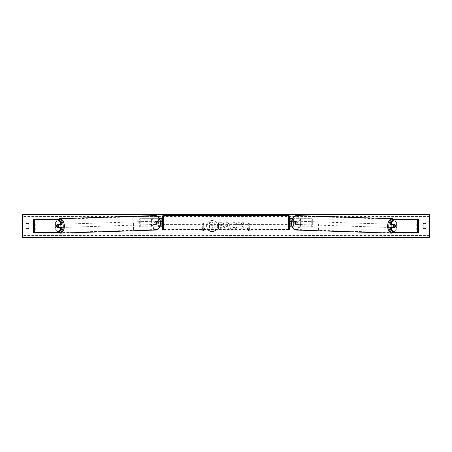 <?xml version="1.0" encoding="UTF-8"?>
<svg xmlns="http://www.w3.org/2000/svg" width="452" height="452" viewBox="0 0 452 452"><rect width="100%" height="100%" fill="white"/><g stroke="black" fill="none" stroke-linecap="round" stroke-linejoin="round"><path stroke-width="0.34" stroke-dasharray="2.26 1.69" d="M57.816 224.859A1.627 1.045 -90 0 0 57.517 226A1.627 1.045 -90 0 0 57.816 227.136M61.704 227.299L56.941 227.299M58.562 219.491L33.177 219.491L34.476 219.491L34.476 232.509L33.177 232.509L33.177 219.491M61.704 224.7L56.941 224.7M58.562 232.509L34.476 232.509L34.476 219.491M33.787 232.509L34.781 232.509L34.781 219.491L33.787 219.491M34.476 232.509L33.177 232.509M394.184 224.859A1.627 1.045 -90 0 1 394.483 226A1.627 1.045 -90 0 1 394.184 227.136M390.296 224.7L395.059 224.7M393.438 219.491L418.823 219.491L417.524 219.491L417.524 232.509L418.823 232.509L418.823 219.491M393.438 232.509L418.823 232.509M395.059 227.299L390.296 227.299M418.213 232.509L417.219 232.509L417.219 219.491L418.213 219.491M417.524 232.509L417.524 219.491M292.133 226.814L290.111 226.814L290.924 226.814L290.924 224.045L295.218 224.045A1.627 1.045 90 0 0 295.636 222.746A1.627 1.045 90 0 0 295.218 221.446L295.84 221.446A1.627 1.045 -90 0 1 296.258 222.746A1.627 1.045 -90 0 1 295.84 224.045L291.438 224.045M291.5 221.446L295.84 221.446M292.325 218.678L312.332 218.678L312.332 226.814L293.563 226.814L293.563 224.045M292.936 224.045L292.936 226.814L312.332 226.814M311.711 226.814L311.711 218.678L312.332 218.678M295.218 221.446L290.924 221.446L290.924 218.678L311.711 218.678M290.924 218.678L290.111 218.678L290.924 218.678L290.924 226.814M293.563 221.446L293.563 218.678L292.936 218.678L292.936 221.446M290.924 221.604L290.924 223.887L290.924 221.604L289.947 221.604L289.947 221.118M290.111 226.814L290.111 218.678M290.111 223.887L290.111 221.604M295.218 224.045L295.84 224.045M290.924 224.045L290.111 224.045M290.924 221.446L290.111 221.446M161.889 218.678L161.076 218.678L161.889 218.678L161.889 226.814L161.076 226.814L161.076 224.045L156.782 224.045A1.627 1.045 90 0 1 156.364 222.746A1.627 1.045 90 0 1 156.782 221.446L161.076 221.446L161.076 218.678L139.668 218.678L139.668 226.814L158.437 226.814L158.437 224.045L156.16 224.045A1.627 1.045 -90 0 1 155.742 222.746A1.627 1.045 -90 0 1 156.16 221.446L160.5 221.446M156.782 224.045L156.16 224.045M159.675 218.678L139.668 218.678M160.562 224.045L158.437 224.045M159.867 226.814L139.668 226.814M161.889 226.814L159.064 226.814L159.064 224.045M140.29 226.814L140.29 218.678M158.437 221.446L158.437 218.678L159.064 218.678L159.064 221.446M161.076 221.604L161.076 223.887L161.076 221.604L162.053 221.604L162.053 221.118M161.076 226.814L161.076 218.678M161.889 223.887L161.889 221.604M161.076 224.045L161.889 224.045M161.076 221.446L161.889 221.446M156.782 221.446L156.16 221.446M162.539 216.316L162.539 229.175M162.539 224.373L162.539 221.118L162.539 224.373M161.076 223.887L162.053 223.887L162.053 224.373M289.461 229.175L289.461 216.316M289.461 224.373L289.461 221.118L289.461 224.373M290.924 223.887L289.947 223.887L289.947 224.373M288.647 224.373L288.647 221.118L288.647 224.373L163.353 224.373L163.353 221.118L163.353 224.373M288.647 221.118L163.353 221.118M163.353 216.028L163.353 229.463L163.353 216.028L288.647 216.028L288.647 229.463L288.647 216.028M288.647 229.463L163.353 229.463M59.704 227.299A1.627 1.045 88.1 0 1 59.144 227.576A1.627 1.045 88.1 0 1 58.048 225.949A1.627 1.045 88.1 0 1 59.042 224.322A1.627 1.045 88.1 0 1 59.737 224.7M59.336 227.299A1.627 1.045 88.1 0 1 58.771 227.588A1.627 1.045 88.1 0 1 58.15 227.299M58.02 227.136A1.627 1.045 88.1 0 1 57.992 227.102L59.489 227.102M56.873 227.136L57.992 227.102M56.551 226A1.627 1.045 88.1 0 1 56.828 224.859L57.839 224.825M58.037 224.7A1.627 1.045 88.1 0 1 58.664 224.339A1.627 1.045 88.1 0 1 59.353 224.7M155.245 222.779A1.627 1.045 88.1 0 1 156.239 221.158A1.627 1.045 88.1 0 1 157.336 222.779A1.627 1.045 88.1 0 1 156.341 224.407A1.627 1.045 88.1 0 1 155.245 222.779M155.94 223.909L157.432 223.909A1.627 1.045 88.1 0 1 156.72 224.395A1.627 1.045 88.1 0 1 155.94 223.909L156.686 223.887A1.627 1.045 88.1 0 1 156.364 222.746A1.627 1.045 88.1 0 1 156.641 221.604L155.895 221.633A1.627 1.045 88.1 0 1 156.612 221.141A1.627 1.045 88.1 0 1 157.392 221.633L155.895 221.633M157.432 223.909L158.183 223.887A1.627 1.045 88.1 0 0 158.46 222.746A1.627 1.045 88.1 0 0 158.138 221.604L157.392 221.633M156.686 223.887L158.183 223.887M158.138 221.604L156.641 221.604M156.714 222.802A1.627 1.045 88.1 0 1 155.72 224.429A1.627 1.045 88.1 0 1 154.624 222.802A1.627 1.045 88.1 0 1 155.612 221.175A1.627 1.045 88.1 0 1 156.714 222.802M58.67 225.932A1.627 1.045 -91.9 0 0 59.771 227.554A1.627 1.045 -91.9 0 0 60.76 225.932A1.627 1.045 -91.9 0 0 59.664 224.305A1.627 1.045 -91.9 0 0 58.67 225.932M64.037 225.932A6.718 4.317 -91.9 0 0 59.494 219.214A6.718 4.317 -91.9 0 0 55.398 225.932A6.718 4.317 -91.9 0 0 59.935 232.644A6.718 4.317 -91.9 0 0 64.037 225.932M151.347 222.802A6.718 4.317 88.1 0 1 155.448 216.084A6.718 4.317 88.1 0 1 159.985 222.802A6.718 4.317 88.1 0 1 155.883 229.52A6.718 4.317 88.1 0 1 151.347 222.802M215.875 229.989A5.486 5.486 0 0 0 212.101 220.514A5.486 5.486 0 0 0 206.615 226A5.486 5.486 0 0 0 212.101 231.486A5.486 5.486 0 0 0 217.593 226A5.486 5.486 0 0 0 207.005 223.972A5.486 5.486 0 0 0 208.332 229.989M237.097 227.864L234.215 229.333C232.17 229.181 231.051 228.062 230.859 225.966L230.859 225.949C231.017 223.87 232.158 222.74 234.289 222.565L237.051 223.921L235.695 224.972L234.272 224.209L232.718 225.949C232.78 227.017 233.3 227.593 234.272 227.689L235.741 226.898L237.097 227.864L234.215 229.333C232.17 229.181 231.051 228.062 230.859 225.966L230.859 225.949C231.017 223.87 232.158 222.74 234.289 222.565L237.051 223.921L235.695 224.972L234.272 224.209L232.718 225.949C232.78 227.017 233.3 227.593 234.272 227.689L235.741 226.898L237.097 227.864M224.006 224.983L224.006 225C223.887 226.548 222.949 227.328 221.209 227.345L220.316 227.345L220.316 229.204L218.514 229.204L218.514 222.695L221.305 222.695C223.028 222.734 223.926 223.497 224.006 224.983L224.006 225C223.887 226.548 222.949 227.328 221.209 227.345L220.316 227.345L220.316 229.204L218.514 229.204L218.514 222.695L221.305 222.695C223.028 222.734 223.926 223.497 224.006 224.983M241.865 225.492L244.329 222.695L242.193 222.695L239.95 225.333L239.95 222.695L238.147 222.695L238.147 229.204L239.95 229.204L239.95 227.52L240.611 226.785L242.249 229.204L244.413 229.204L241.865 225.492L244.329 222.695L242.193 222.695L239.95 225.333L239.95 222.695L238.147 222.695L238.147 229.204L239.95 229.204L239.95 227.52L240.611 226.785L242.249 229.204L244.413 229.204L241.865 225.492M203.79 229.989L204.683 228.441L203.219 230.978L201.756 228.441L202.733 228.441L202.733 223.559L202.733 228.441L201.756 228.441L202.649 229.989M202.733 223.559L203.705 223.559L203.705 228.441L203.705 223.559L202.733 223.559M204.683 228.441L203.705 228.441L204.683 228.441M248.21 229.989L247.317 228.441L248.781 230.978L250.244 228.441L249.267 228.441L249.267 223.559L249.267 228.441L250.244 228.441L249.351 229.989M247.317 228.441L248.295 228.441L248.295 223.559L249.267 223.559L248.295 223.559L248.295 228.441L247.317 228.441M228.52 228.045L226 228.045L225.542 229.204L223.678 229.204L226.435 222.689L228.164 222.689L230.915 229.204L228.994 229.204L228.52 228.045L226 228.045L225.542 229.204L223.678 229.204L226.435 222.689L228.164 222.689L230.915 229.204L228.994 229.204L228.52 228.045M425.982 228.113A2.034 2.034 0 0 1 423.055 228.113L423.055 223.887A2.034 2.034 0 0 1 425.982 223.887L425.982 228.113M27.482 228.74A2.034 2.034 0 0 0 28.945 228.113L28.945 223.887A2.034 2.034 0 0 0 26.018 223.887L26.018 228.113A2.034 2.034 0 0 0 27.482 228.74M429.4 236.882L429.4 214.61L22.6 214.61L22.6 237.39L429.4 237.39L429.4 236.882L22.6 236.882M215.254 224.853L213.909 226.876L215.468 229.147L213.378 229.147L212.067 227.17L211.276 227.17L211.276 229.147L209.468 229.147L209.468 222.627L212.547 222.627L214.672 223.333L215.254 224.87L213.909 226.876L215.468 229.147L213.378 229.147L212.067 227.17L211.276 227.17L211.276 229.147L209.468 229.147L209.468 222.627L212.547 222.627L214.672 223.333L215.254 224.853M222.203 225.062L221.164 224.209L220.316 224.209L220.316 225.927L221.175 225.927L222.203 225.085L221.164 224.209L220.316 224.209L220.316 225.927L221.175 225.927L222.203 225.062M226.554 226.65L228.006 226.65L227.283 224.813L226.554 226.65L228.006 226.65L227.283 224.813L226.554 226.65M213.434 224.983L212.457 224.192L211.276 224.192L211.276 225.757L212.468 225.757L213.434 224.983L212.457 224.192L211.276 224.192L211.276 225.757L212.468 225.757L213.434 224.983M392.296 227.299A1.627 1.045 91.9 0 0 392.856 227.576A1.627 1.045 91.9 0 0 393.952 225.949A1.627 1.045 91.9 0 0 392.957 224.322A1.627 1.045 91.9 0 0 392.263 224.7M395.449 226A1.627 1.045 91.9 0 0 395.172 224.859L394.161 224.825M393.963 224.7A1.627 1.045 91.9 0 0 393.336 224.339A1.627 1.045 91.9 0 0 392.647 224.7M395.127 227.136L392.511 227.102M392.664 227.299A1.627 1.045 91.9 0 0 393.229 227.588A1.627 1.045 91.9 0 0 393.85 227.299M296.755 222.779A1.627 1.045 91.9 0 0 295.761 221.158A1.627 1.045 91.9 0 0 294.664 222.779A1.627 1.045 91.9 0 0 295.659 224.407A1.627 1.045 91.9 0 0 296.755 222.779M296.06 223.909L294.568 223.909A1.627 1.045 91.9 0 0 295.28 224.395A1.627 1.045 91.9 0 0 296.06 223.909L295.314 223.887A1.627 1.045 91.9 0 0 295.636 222.746A1.627 1.045 91.9 0 0 295.359 221.604L296.105 221.633A1.627 1.045 91.9 0 0 295.388 221.141A1.627 1.045 91.9 0 0 294.608 221.633L296.105 221.633M294.568 223.909L293.817 223.887A1.627 1.045 91.9 0 1 293.54 222.746A1.627 1.045 91.9 0 1 293.862 221.604L294.608 221.633M295.314 223.887L293.817 223.887M293.862 221.604L295.359 221.604M297.376 222.802A1.627 1.045 91.9 0 0 296.388 221.175A1.627 1.045 91.9 0 0 295.286 222.802A1.627 1.045 91.9 0 0 296.28 224.429A1.627 1.045 91.9 0 0 297.376 222.802M391.24 225.932A1.627 1.045 -88.1 0 1 392.336 224.305A1.627 1.045 -88.1 0 1 393.33 225.932A1.627 1.045 -88.1 0 1 392.229 227.554A1.627 1.045 -88.1 0 1 391.24 225.932M387.963 225.932A6.718 4.317 -88.1 0 1 392.505 219.214A6.718 4.317 -88.1 0 1 396.602 225.932A6.718 4.317 -88.1 0 1 392.065 232.644A6.718 4.317 -88.1 0 1 387.963 225.932M292.015 222.802A6.718 4.317 91.9 0 0 296.116 229.52A6.718 4.317 91.9 0 0 300.653 222.802A6.718 4.317 91.9 0 0 296.552 216.084A6.718 4.317 91.9 0 0 292.015 222.802M34.781 230.068L34.781 221.932L133.103 221.932L133.103 230.068L34.781 230.068L35.279 230.068L35.279 221.932L133.103 221.932M35.279 230.068L133.6 230.068L133.6 221.932M133.6 230.068L133.103 230.068M34.781 221.932L35.279 221.932M417.219 221.932L417.219 230.068L318.897 230.068L318.897 221.932L417.219 221.932L318.897 221.932M417.219 230.068L318.897 230.068M318.4 230.068L318.4 221.932M416.721 230.068L416.721 221.932M163.353 229.989L163.353 215.502M288.647 215.502L288.647 229.989M58.624 219.548A6.43 4.13 -91.9 0 0 54.963 225.949A6.43 4.13 -91.9 0 0 58.754 232.334M59.952 233.17A7.243 4.656 88.1 0 1 55.059 225.932A7.243 4.656 88.1 0 1 59.478 218.695M155.431 215.564A7.243 4.656 -91.9 0 0 151.013 222.802A7.243 4.656 -91.9 0 0 155.9 230.04M160.42 222.779A6.43 4.13 88.1 0 1 156.415 229.209A6.43 4.13 88.1 0 1 152.16 222.779A6.43 4.13 88.1 0 1 156.166 216.355A6.43 4.13 88.1 0 1 160.42 222.779M429.4 218.028L22.6 218.028M429.4 233.972L22.6 233.972M429.4 215.118L22.6 215.118M429.4 236.074L22.6 236.074M429.4 235.594L22.6 235.594M429.4 216.406L22.6 216.406M429.4 215.926L22.6 215.926M393.376 219.548A6.43 4.13 -88.1 0 1 397.037 225.949A6.43 4.13 -88.1 0 1 393.246 232.334M392.048 233.17A7.243 4.656 91.9 0 0 396.941 225.932A7.243 4.656 91.9 0 0 392.522 218.695M296.568 215.564A7.243 4.656 -88.1 0 1 300.987 222.802A7.243 4.656 -88.1 0 1 296.1 230.04M299.84 222.779A6.43 4.13 91.9 0 0 295.834 216.355A6.43 4.13 91.9 0 0 291.58 222.779A6.43 4.13 91.9 0 0 295.585 229.209A6.43 4.13 91.9 0 0 299.84 222.779M57.325 219.491L54.771 225.943L57.743 232.509M59.144 227.576L58.771 227.588M58.664 224.339L59.042 224.322M156.341 224.407L156.72 224.395M156.239 221.158L156.612 221.141M155.72 224.429L59.771 227.554M155.448 216.084L59.494 219.214M155.883 229.52L59.935 232.644M155.612 221.175L59.664 224.305M394.257 232.509L397.229 225.943L394.675 219.491M392.957 224.322L393.336 224.339M393.229 227.588L392.856 227.576M295.761 221.158L295.388 221.141M295.659 224.407L295.28 224.395M296.388 221.175L392.336 224.305M296.116 229.52L392.065 232.644M296.552 216.084L392.505 219.214M296.28 224.429L392.229 227.554"/><path stroke-width="0.68" d="M61.704 222.311L60.704 222.311L57.568 219.491L58.562 219.491L61.704 222.311L61.704 224.7L56.941 224.7A1.627 1.045 -90 0 0 56.523 226A1.627 1.045 -90 0 0 56.941 227.299L60.704 227.299L60.704 229.689L61.704 229.689L61.704 227.299L60.704 227.299M61.704 229.689L58.562 232.509L33.177 232.509L33.177 219.491L57.568 219.491M60.704 224.7L60.704 222.311M57.568 232.509L60.704 229.689M390.296 222.311L390.296 224.7L395.059 224.7A1.627 1.045 -90 0 1 395.477 226A1.627 1.045 -90 0 1 395.059 227.299L391.296 227.299L391.296 229.689L390.296 229.689L393.438 232.509L418.823 232.509L418.823 219.491L393.438 219.491L390.296 222.311L391.296 222.311L394.432 219.491M390.296 229.689L390.296 227.299L391.296 227.299M391.296 224.7L391.296 222.311M394.432 232.509L391.296 229.689M292.133 226.814L290.111 226.814L290.111 224.045L291.438 224.045M290.111 221.604L290.111 218.678L292.325 218.678M290.924 221.446L290.924 224.045M291.5 221.446L290.111 221.446M159.867 226.814L161.889 226.814L161.889 224.045L160.562 224.045M161.889 221.604L161.889 218.678L159.675 218.678M161.076 221.446L162.053 221.604L162.053 221.118L162.539 221.118M161.076 221.604L161.076 224.045M160.5 221.446L161.889 221.446M163.353 215.502L163.353 229.989A0.814 0.814 0 0 1 162.539 229.175L162.539 216.316A0.814 0.814 0 0 1 163.353 215.502L288.647 215.502A0.814 0.814 0 0 1 289.461 216.316L289.461 229.175A0.814 0.814 0 0 1 288.647 229.989L288.647 215.502M163.353 229.989L288.647 229.989M162.539 224.373L162.053 224.373L162.053 223.887L161.076 223.887M289.461 224.373L289.947 224.373L289.947 223.887L290.924 223.887M290.924 221.604L289.947 221.604L289.947 221.118L289.461 221.118M59.737 224.7A1.627 1.045 88.1 0 1 60.139 225.949A1.627 1.045 88.1 0 1 59.704 227.299M56.828 224.859L58.325 224.859A1.627 1.045 88.1 0 1 58.641 226A1.627 1.045 88.1 0 1 58.364 227.136L56.873 227.136A1.627 1.045 88.1 0 1 56.551 226M59.336 227.299A1.627 1.045 88.1 0 0 59.489 227.102L58.364 227.136M59.353 224.7A1.627 1.045 88.1 0 1 59.444 224.825L57.839 224.825M58.325 224.859L59.444 224.825M208.332 229.989A5.486 5.486 0 0 0 215.875 229.989M22.6 237.39L22.6 214.61L429.4 214.61L429.4 237.39L22.6 237.39M26.018 223.887L26.018 228.113A2.034 2.034 0 0 0 28.945 228.113L28.945 223.887A2.034 2.034 0 0 0 26.018 223.887M423.055 228.113L423.055 223.887A2.034 2.034 0 0 1 425.982 223.887L425.982 228.113A2.034 2.034 0 0 1 423.055 228.113M202.649 229.989L203.219 230.978L203.79 229.989M249.351 229.989L248.781 230.978L248.21 229.989M392.263 224.7A1.627 1.045 91.9 0 0 391.861 225.949A1.627 1.045 91.9 0 0 392.296 227.299M392.647 224.7A1.627 1.045 91.9 0 0 392.556 224.825L393.675 224.859A1.627 1.045 91.9 0 0 393.359 226A1.627 1.045 91.9 0 0 393.635 227.136L395.127 227.136A1.627 1.045 91.9 0 0 395.449 226M392.556 224.825L394.048 224.825A1.627 1.045 91.9 0 0 393.963 224.7M393.675 224.859L395.172 224.859M393.635 227.136L392.511 227.102A1.627 1.045 91.9 0 0 392.664 227.299M33.787 232.509L33.787 219.491M418.213 232.509L418.213 219.491M58.754 232.334A6.43 4.13 -91.9 0 0 63.223 225.949A6.43 4.13 -91.9 0 0 58.624 219.548M64.37 225.932A7.243 4.656 88.1 0 1 59.952 233.17L155.9 230.04A7.243 4.656 -91.9 0 0 160.324 222.802A7.243 4.656 -91.9 0 0 155.431 215.564L59.478 218.695A7.243 4.656 88.1 0 1 64.37 225.932M393.246 232.334A6.43 4.13 -88.1 0 1 388.776 225.949A6.43 4.13 -88.1 0 1 393.376 219.548M392.522 218.695A7.243 4.656 91.9 0 0 387.63 225.932A7.243 4.656 91.9 0 0 392.048 233.17L296.1 230.04A7.243 4.656 -88.1 0 1 291.676 222.802A7.243 4.656 -88.1 0 1 296.568 215.564L392.522 218.695L394.675 219.491M57.743 232.509L59.952 233.17M155.431 215.564C158.392 215.785 160.121 218.192 160.613 222.785C160.46 227.079 158.889 229.497 155.9 230.04M57.325 219.491L59.478 218.695M296.1 230.04C293.111 229.497 291.54 227.079 291.387 222.785C291.879 218.192 293.608 215.785 296.568 215.564M394.257 232.509L392.048 233.17"/></g></svg>
